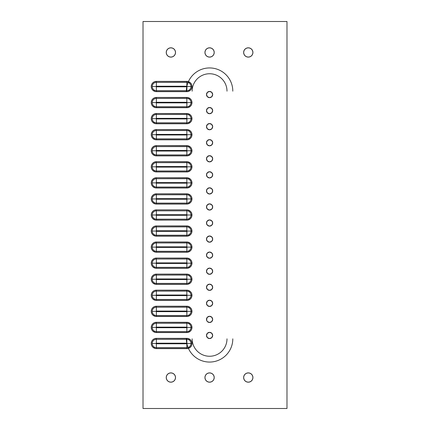 <?xml version="1.0" encoding="UTF-8"?>
<svg xmlns="http://www.w3.org/2000/svg" width="430" height="430" viewBox="0 0 430 430"><rect width="100%" height="100%" fill="white"/><g stroke="black" fill="none" stroke-linecap="round" stroke-linejoin="round"><path stroke-width="0.64" d="M175.526 377.54A4.644 4.644 0 0 1 170.882 382.184A4.644 4.644 0 0 1 166.238 377.54L166.593 375.761L167.598 374.256L169.103 373.251L170.882 372.896L172.661 373.251L174.166 374.256L175.171 375.761L175.526 377.54L175.171 379.319L174.166 380.824L172.661 381.829L170.882 382.184L169.103 381.829L167.598 380.824L166.593 379.319L166.238 377.54A4.644 4.644 0 0 1 170.882 372.896A4.644 4.644 0 0 1 175.526 377.54M214.226 377.54A4.644 4.644 0 0 1 209.582 382.184A4.644 4.644 0 0 1 204.938 377.54L205.293 375.761L206.298 374.256L207.803 373.251L209.582 372.896L211.361 373.251L212.866 374.256L213.871 375.761L214.226 377.54L213.871 379.319L212.866 380.824L211.361 381.829L209.582 382.184L207.803 381.829L206.298 380.824L205.293 379.319L204.938 377.54A4.644 4.644 0 0 1 209.582 372.896A4.644 4.644 0 0 1 214.226 377.54M252.926 377.54A4.644 4.644 0 0 1 248.282 382.184A4.644 4.644 0 0 1 243.638 377.54L243.993 375.761L244.998 374.256L246.503 373.251L248.282 372.896L250.061 373.251L251.566 374.256L252.571 375.761L252.926 377.54L252.571 379.319L251.566 380.824L250.061 381.829L248.282 382.184L246.503 381.829L244.998 380.824L243.993 379.319L243.638 377.54A4.644 4.644 0 0 1 248.282 372.896A4.644 4.644 0 0 1 252.926 377.54M252.926 52.46A4.644 4.644 0 0 1 248.282 57.104A4.644 4.644 0 0 1 243.638 52.46L243.993 50.681L244.998 49.176L246.503 48.171L248.282 47.816L250.061 48.171L251.566 49.176L252.571 50.681L252.926 52.46L252.571 54.239L251.566 55.744L250.061 56.749L248.282 57.104L246.503 56.749L244.998 55.744L243.993 54.239L243.638 52.46A4.644 4.644 0 0 1 248.282 47.816A4.644 4.644 0 0 1 252.926 52.46M175.526 52.46A4.644 4.644 0 0 1 170.882 57.104A4.644 4.644 0 0 1 166.238 52.46L166.593 50.681L167.598 49.176L169.103 48.171L170.882 47.816L172.661 48.171L174.166 49.176L175.171 50.681L175.526 52.46L175.171 54.239L174.166 55.744L172.661 56.749L170.882 57.104L169.103 56.749L167.598 55.744L166.593 54.239L166.238 52.46A4.644 4.644 0 0 1 170.882 47.816A4.644 4.644 0 0 1 175.526 52.46M214.226 52.46A4.644 4.644 0 0 1 209.582 57.104A4.644 4.644 0 0 1 204.938 52.46L205.293 50.681L206.298 49.176L207.803 48.171L209.582 47.816L211.361 48.171L212.866 49.176L213.871 50.681L214.226 52.46L213.871 54.239L212.866 55.744L211.361 56.749L209.582 57.104L207.803 56.749L206.298 55.744L205.293 54.239L204.938 52.46A4.644 4.644 0 0 1 209.582 47.816A4.644 4.644 0 0 1 214.226 52.46M212.678 94.546A3.096 3.096 0 0 1 209.582 97.642A3.096 3.096 0 0 1 206.486 94.546L207.394 92.359L209.582 91.45L211.77 92.359L212.678 94.546L211.77 96.734L209.582 97.642L207.394 96.734L206.486 94.546A3.096 3.096 0 0 1 209.582 91.45A3.096 3.096 0 0 1 212.678 94.546M212.678 110.607A3.096 3.096 0 0 1 209.582 113.703A3.096 3.096 0 0 1 206.486 110.607L207.394 108.419L209.582 107.511L211.77 108.419L212.678 110.607L211.77 112.794L209.582 113.703L207.394 112.794L206.486 110.607A3.096 3.096 0 0 1 209.582 107.511A3.096 3.096 0 0 1 212.678 110.607M212.678 126.667A3.096 3.096 0 0 1 209.582 129.763A3.096 3.096 0 0 1 206.486 126.667L207.394 124.48L209.582 123.571L211.77 124.48L212.678 126.667L211.77 128.855L209.582 129.763L207.394 128.855L206.486 126.667A3.096 3.096 0 0 1 209.582 123.571A3.096 3.096 0 0 1 212.678 126.667M212.678 142.728A3.096 3.096 0 0 1 209.582 145.824A3.096 3.096 0 0 1 206.486 142.728L207.394 140.54L209.582 139.632L211.77 140.54L212.678 142.728L211.77 144.915L209.582 145.824L207.394 144.915L206.486 142.728A3.096 3.096 0 0 1 209.582 139.632A3.096 3.096 0 0 1 212.678 142.728M212.678 158.788A3.096 3.096 0 0 1 209.582 161.884A3.096 3.096 0 0 1 206.486 158.788L207.394 156.601L209.582 155.692L211.77 156.601L212.678 158.788L211.77 160.976L209.582 161.884L207.394 160.976L206.486 158.788A3.096 3.096 0 0 1 209.582 155.692A3.096 3.096 0 0 1 212.678 158.788M212.678 174.849A3.096 3.096 0 0 1 209.582 177.945A3.096 3.096 0 0 1 206.486 174.849L207.394 172.661L209.582 171.753L211.77 172.661L212.678 174.849L211.77 177.036L209.582 177.945L207.394 177.036L206.486 174.849A3.096 3.096 0 0 1 209.582 171.753A3.096 3.096 0 0 1 212.678 174.849M212.678 190.909A3.096 3.096 0 0 1 209.582 194.005A3.096 3.096 0 0 1 206.486 190.909L207.394 188.722L209.582 187.813L211.77 188.722L212.678 190.909L211.77 193.097L209.582 194.005L207.394 193.097L206.486 190.909A3.096 3.096 0 0 1 209.582 187.813A3.096 3.096 0 0 1 212.678 190.909M212.678 206.97A3.096 3.096 0 0 1 209.582 210.066A3.096 3.096 0 0 1 206.486 206.97L207.394 204.782L209.582 203.874L211.77 204.782L212.678 206.97L211.77 209.157L209.582 210.066L207.394 209.157L206.486 206.97A3.096 3.096 0 0 1 209.582 203.874A3.096 3.096 0 0 1 212.678 206.97M212.678 223.03A3.096 3.096 0 0 1 209.582 226.126A3.096 3.096 0 0 1 206.486 223.03L207.394 220.843L209.582 219.934L211.77 220.843L212.678 223.03L211.77 225.218L209.582 226.126L207.394 225.218L206.486 223.03A3.096 3.096 0 0 1 209.582 219.934A3.096 3.096 0 0 1 212.678 223.03M212.678 239.091A3.096 3.096 0 0 1 209.582 242.187A3.096 3.096 0 0 1 206.486 239.091L207.394 236.903L209.582 235.995L211.77 236.903L212.678 239.091L211.77 241.278L209.582 242.187L207.394 241.278L206.486 239.091A3.096 3.096 0 0 1 209.582 235.995A3.096 3.096 0 0 1 212.678 239.091M212.678 255.151A3.096 3.096 0 0 1 209.582 258.247A3.096 3.096 0 0 1 206.486 255.151L207.394 252.964L209.582 252.055L211.77 252.964L212.678 255.151L211.77 257.339L209.582 258.247L207.394 257.339L206.486 255.151A3.096 3.096 0 0 1 209.582 252.055A3.096 3.096 0 0 1 212.678 255.151M212.678 271.212A3.096 3.096 0 0 1 209.582 274.308A3.096 3.096 0 0 1 206.486 271.212L207.394 269.024L209.582 268.116L211.77 269.024L212.678 271.212L211.77 273.399L209.582 274.308L207.394 273.399L206.486 271.212A3.096 3.096 0 0 1 209.582 268.116A3.096 3.096 0 0 1 212.678 271.212M212.678 287.272A3.096 3.096 0 0 1 209.582 290.368A3.096 3.096 0 0 1 206.486 287.272L207.394 285.085L209.582 284.176L211.77 285.085L212.678 287.272L211.77 289.46L209.582 290.368L207.394 289.46L206.486 287.272A3.096 3.096 0 0 1 209.582 284.176A3.096 3.096 0 0 1 212.678 287.272M212.678 303.333A3.096 3.096 0 0 1 209.582 306.429A3.096 3.096 0 0 1 206.486 303.333L207.394 301.145L209.582 300.237L211.77 301.145L212.678 303.333L211.77 305.52L209.582 306.429L207.394 305.52L206.486 303.333A3.096 3.096 0 0 1 209.582 300.237A3.096 3.096 0 0 1 212.678 303.333M206.486 319.393A3.096 3.096 0 0 1 209.582 316.297A3.096 3.096 0 0 1 212.678 319.393A3.096 3.096 0 0 1 209.582 322.489A3.096 3.096 0 0 1 206.486 319.393L207.394 317.206L209.582 316.297L211.77 317.206L212.678 319.393L211.77 321.581L209.582 322.489L207.394 321.581L206.722 320.576L206.722 318.211M212.678 335.454A3.096 3.096 0 0 1 209.582 338.55A3.096 3.096 0 0 1 206.486 335.454L207.394 333.266L209.582 332.358L211.77 333.266L212.678 335.454L211.77 337.641L209.582 338.55L207.394 337.641L206.486 335.454A3.096 3.096 0 0 1 209.582 332.358A3.096 3.096 0 0 1 212.678 335.454M186.846 82.356L186.846 81.388A5.128 5.128 0 0 1 191.974 86.516L187.136 86.516A0.29 0.29 0 0 1 186.846 86.806L186.846 90.676A4.16 4.16 0 0 0 191.006 86.516A4.16 4.16 0 0 1 186.846 90.676L186.959 86.247L156.369 86.226L156.369 82.356A4.16 4.16 0 0 0 152.209 86.516L156.079 86.516A0.29 0.29 0 0 1 156.369 86.226L156.079 86.516L156.369 86.806L186.846 86.806L156.369 86.806L156.369 90.676A4.16 4.16 0 0 1 152.209 86.516A4.16 4.16 0 0 1 156.369 82.356L156.369 86.226L186.846 86.226L186.846 82.356A4.16 4.16 0 0 1 191.006 86.516A4.16 4.16 0 0 0 186.846 82.356L156.369 82.356L156.369 81.388L187.846 81.485L190.474 82.888L191.581 84.554L191.974 86.516L191.581 88.478L190.474 90.144L187.846 91.547L155.37 91.547L152.741 90.144L151.634 88.478L151.242 86.516L151.634 84.554L152.741 82.888L154.408 81.781L156.369 81.388L156.369 82.356L186.846 82.356L186.846 86.226A0.29 0.29 0 0 1 187.136 86.516L191.974 86.516A5.128 5.128 0 0 1 186.846 91.644L186.846 90.676L186.846 91.644L156.369 91.644L156.369 90.676L186.846 90.676L156.369 90.676L156.369 86.806A0.29 0.29 0 0 1 156.079 86.516L152.209 86.516A4.16 4.16 0 0 0 156.369 90.676L156.369 91.644A5.128 5.128 0 0 1 151.242 86.516A5.128 5.128 0 0 1 156.369 81.388L186.846 81.388L186.846 82.356M186.846 98.416L186.846 97.449A5.128 5.128 0 0 1 191.974 102.576L187.136 102.576A0.29 0.29 0 0 1 186.846 102.867L186.846 106.737A4.16 4.16 0 0 0 191.006 102.576A4.16 4.16 0 0 1 186.846 106.737L186.959 102.308L156.369 102.286L156.369 98.416A4.16 4.16 0 0 0 152.209 102.576L156.079 102.576A0.29 0.29 0 0 1 156.369 102.286L156.079 102.576L156.369 102.867L186.846 102.867L156.369 102.867L156.369 106.737A4.16 4.16 0 0 1 152.209 102.576A4.16 4.16 0 0 1 156.369 98.416L156.369 102.286L186.846 102.286L186.846 98.416A4.16 4.16 0 0 1 191.006 102.576A4.16 4.16 0 0 0 186.846 98.416L156.369 98.416L156.369 97.449L187.846 97.545L190.474 98.948L191.581 100.615L191.974 102.576L191.581 104.538L190.474 106.205L187.846 107.607L155.37 107.607L152.741 106.205L151.634 104.538L151.242 102.576L151.634 100.615L152.741 98.948L154.408 97.841L156.369 97.449L156.369 98.416L186.846 98.416L186.846 102.286A0.29 0.29 0 0 1 187.136 102.576L191.974 102.576A5.128 5.128 0 0 1 186.846 107.704L186.846 106.737L186.846 107.704L156.369 107.704L156.369 106.737L186.846 106.737L156.369 106.737L156.369 102.867A0.29 0.29 0 0 1 156.079 102.576L152.209 102.576A4.16 4.16 0 0 0 156.369 106.737L156.369 107.704A5.128 5.128 0 0 1 151.242 102.576A5.128 5.128 0 0 1 156.369 97.449L186.846 97.449L186.846 98.416M186.846 114.477L186.846 113.509A5.128 5.128 0 0 1 191.974 118.637L187.136 118.637A0.29 0.29 0 0 1 186.846 118.927L186.846 122.797A4.16 4.16 0 0 0 191.006 118.637A4.16 4.16 0 0 1 186.846 122.797L186.959 118.368L156.369 118.347L156.369 114.477A4.16 4.16 0 0 0 152.209 118.637L156.079 118.637A0.29 0.29 0 0 1 156.369 118.347L156.079 118.637L156.369 118.927L186.846 118.927L156.369 118.927L156.369 122.797A4.16 4.16 0 0 1 152.209 118.637A4.16 4.16 0 0 1 156.369 114.477L156.369 118.347L186.846 118.347L186.846 114.477A4.16 4.16 0 0 1 191.006 118.637A4.16 4.16 0 0 0 186.846 114.477L156.369 114.477L156.369 113.509L187.846 113.606L190.474 115.009L191.581 116.675L191.974 118.637L191.581 120.599L190.474 122.265L187.846 123.668L155.37 123.668L152.741 122.265L151.634 120.599L151.242 118.637L151.634 116.675L152.741 115.009L154.408 113.902L156.369 113.509L156.369 114.477L186.846 114.477L186.846 118.347A0.29 0.29 0 0 1 187.136 118.637L191.974 118.637A5.128 5.128 0 0 1 186.846 123.765L186.846 122.797L186.846 123.765L156.369 123.765L156.369 122.797L186.846 122.797L156.369 122.797L156.369 118.927A0.29 0.29 0 0 1 156.079 118.637L152.209 118.637A4.16 4.16 0 0 0 156.369 122.797L156.369 123.765A5.128 5.128 0 0 1 151.242 118.637A5.128 5.128 0 0 1 156.369 113.509L186.846 113.509L186.846 114.477M186.846 130.537L186.846 129.57A5.128 5.128 0 0 1 191.974 134.697L187.136 134.697A0.29 0.29 0 0 1 186.846 134.988L186.846 138.858A4.16 4.16 0 0 0 191.006 134.697A4.16 4.16 0 0 1 186.846 138.858L186.959 134.429L156.369 134.407L156.369 130.537A4.16 4.16 0 0 0 152.209 134.697L156.079 134.697A0.29 0.29 0 0 1 156.369 134.407L156.079 134.697L156.369 134.988L186.846 134.988L156.369 134.988L156.369 138.858A4.16 4.16 0 0 1 152.209 134.697A4.16 4.16 0 0 1 156.369 130.537L156.369 134.407L186.846 134.407L186.846 130.537A4.16 4.16 0 0 1 191.006 134.697A4.16 4.16 0 0 0 186.846 130.537L156.369 130.537L156.369 129.57L187.846 129.667L190.474 131.069L191.581 132.736L191.974 134.697L191.581 136.659L190.474 138.326L187.846 139.728L155.37 139.728L152.741 138.326L151.634 136.659L151.242 134.697L151.634 132.736L152.741 131.069L154.408 129.962L156.369 129.57L156.369 130.537L186.846 130.537L186.846 134.407A0.29 0.29 0 0 1 187.136 134.697L191.974 134.697A5.128 5.128 0 0 1 186.846 139.825L186.846 138.858L186.846 139.825L156.369 139.825L156.369 138.858L186.846 138.858L156.369 138.858L156.369 134.988A0.29 0.29 0 0 1 156.079 134.697L152.209 134.697A4.16 4.16 0 0 0 156.369 138.858L156.369 139.825A5.128 5.128 0 0 1 151.242 134.697A5.128 5.128 0 0 1 156.369 129.57L186.846 129.57L186.846 130.537M186.846 146.598L186.846 145.63A5.128 5.128 0 0 1 191.974 150.758L187.136 150.758A0.29 0.29 0 0 1 186.846 151.048L186.846 154.918A4.16 4.16 0 0 0 191.006 150.758A4.16 4.16 0 0 1 186.846 154.918L186.959 150.489L156.369 150.468L156.369 146.598A4.16 4.16 0 0 0 152.209 150.758L156.079 150.758A0.29 0.29 0 0 1 156.369 150.468L156.079 150.758L156.369 151.048L186.846 151.048L156.369 151.048L156.369 154.918A4.16 4.16 0 0 1 152.209 150.758A4.16 4.16 0 0 1 156.369 146.598L156.369 150.468L186.846 150.468L186.846 146.598A4.16 4.16 0 0 1 191.006 150.758A4.16 4.16 0 0 0 186.846 146.598L156.369 146.598L156.369 145.63L187.846 145.727L190.474 147.13L191.581 148.796L191.974 150.758L191.581 152.72L190.474 154.386L187.846 155.789L155.37 155.789L152.741 154.386L151.634 152.72L151.242 150.758L151.634 148.796L152.741 147.13L154.408 146.023L156.369 145.63L156.369 146.598L186.846 146.598L186.846 150.468A0.29 0.29 0 0 1 187.136 150.758L191.974 150.758A5.128 5.128 0 0 1 186.846 155.886L186.846 154.918L186.846 155.886L156.369 155.886L156.369 154.918L186.846 154.918L156.369 154.918L156.369 151.048A0.29 0.29 0 0 1 156.079 150.758L152.209 150.758A4.16 4.16 0 0 0 156.369 154.918L156.369 155.886A5.128 5.128 0 0 1 151.242 150.758A5.128 5.128 0 0 1 156.369 145.63L186.846 145.63L186.846 146.598M186.846 162.658L186.846 161.691A5.128 5.128 0 0 1 191.974 166.819L187.136 166.819A0.29 0.29 0 0 1 186.846 167.109L186.846 170.979A4.16 4.16 0 0 0 191.006 166.819A4.16 4.16 0 0 1 186.846 170.979L186.959 166.55L156.369 166.528L156.369 162.658A4.16 4.16 0 0 0 152.209 166.819L156.079 166.819A0.29 0.29 0 0 1 156.369 166.528L156.079 166.819L156.369 167.109L186.846 167.109L156.369 167.109L156.369 170.979A4.16 4.16 0 0 1 152.209 166.819A4.16 4.16 0 0 1 156.369 162.658L156.369 166.528L186.846 166.528L186.846 162.658A4.16 4.16 0 0 1 191.006 166.819A4.16 4.16 0 0 0 186.846 162.658L156.369 162.658L156.369 161.691L187.846 161.787L190.474 163.19L191.581 164.857L191.974 166.819L191.581 168.78L190.474 170.447L187.846 171.85L155.37 171.85L152.741 170.447L151.634 168.78L151.242 166.819L151.634 164.857L152.741 163.19L154.408 162.083L156.369 161.691L156.369 162.658L186.846 162.658L186.846 166.528A0.29 0.29 0 0 1 187.136 166.819L191.974 166.819A5.128 5.128 0 0 1 186.846 171.946L186.846 170.979L186.846 171.946L156.369 171.946L156.369 170.979L186.846 170.979L156.369 170.979L156.369 167.109A0.29 0.29 0 0 1 156.079 166.819L152.209 166.819A4.16 4.16 0 0 0 156.369 170.979L156.369 171.946A5.128 5.128 0 0 1 151.242 166.819A5.128 5.128 0 0 1 156.369 161.691L186.846 161.691L186.846 162.658M186.846 178.719L186.846 177.751A5.128 5.128 0 0 1 191.974 182.879L187.136 182.879A0.29 0.29 0 0 1 186.846 183.169L186.846 187.039A4.16 4.16 0 0 0 191.006 182.879A4.16 4.16 0 0 1 186.846 187.039L186.959 182.61L156.369 182.589L156.369 178.719A4.16 4.16 0 0 0 152.209 182.879L156.079 182.879A0.29 0.29 0 0 1 156.369 182.589L156.079 182.879L156.369 183.169L186.846 183.169L156.369 183.169L156.369 187.039A4.16 4.16 0 0 1 152.209 182.879A4.16 4.16 0 0 1 156.369 178.719L156.369 182.589L186.846 182.589L186.846 178.719A4.16 4.16 0 0 1 191.006 182.879A4.16 4.16 0 0 0 186.846 178.719L156.369 178.719L156.369 177.751L187.846 177.848L190.474 179.251L191.581 180.917L191.974 182.879L191.581 184.841L190.474 186.507L187.846 187.91L155.37 187.91L152.741 186.507L151.634 184.841L151.242 182.879L151.634 180.917L152.741 179.251L154.408 178.144L156.369 177.751L156.369 178.719L186.846 178.719L186.846 182.589A0.29 0.29 0 0 1 187.136 182.879L191.974 182.879A5.128 5.128 0 0 1 186.846 188.007L186.846 187.039L186.846 188.007L156.369 188.007L156.369 187.039L186.846 187.039L156.369 187.039L156.369 183.169A0.29 0.29 0 0 1 156.079 182.879L152.209 182.879A4.16 4.16 0 0 0 156.369 187.039L156.369 188.007A5.128 5.128 0 0 1 151.242 182.879A5.128 5.128 0 0 1 156.369 177.751L186.846 177.751L186.846 178.719M186.846 194.779L186.846 193.812A5.128 5.128 0 0 1 191.974 198.939L187.136 198.939A0.29 0.29 0 0 1 186.846 199.23L186.846 203.1A4.16 4.16 0 0 0 191.006 198.939A4.16 4.16 0 0 1 186.846 203.1L186.959 198.671L156.369 198.649L156.369 194.779A4.16 4.16 0 0 0 152.209 198.939L156.079 198.939A0.29 0.29 0 0 1 156.369 198.649L156.079 198.939L156.369 199.23L186.846 199.23L156.369 199.23L156.369 203.1A4.16 4.16 0 0 1 152.209 198.939A4.16 4.16 0 0 1 156.369 194.779L156.369 198.649L186.846 198.649L186.846 194.779A4.16 4.16 0 0 1 191.006 198.939A4.16 4.16 0 0 0 186.846 194.779L156.369 194.779L156.369 193.812L187.846 193.908L190.474 195.311L191.581 196.978L191.974 198.939L191.581 200.901L190.474 202.568L187.846 203.971L155.37 203.971L152.741 202.568L151.634 200.901L151.242 198.939L151.634 196.978L152.741 195.311L154.408 194.204L156.369 193.812L156.369 194.779L186.846 194.779L186.846 198.649A0.29 0.29 0 0 1 187.136 198.939L191.974 198.939A5.128 5.128 0 0 1 186.846 204.067L186.846 203.1L186.846 204.067L156.369 204.067L156.369 203.1L186.846 203.1L156.369 203.1L156.369 199.23A0.29 0.29 0 0 1 156.079 198.939L152.209 198.939A4.16 4.16 0 0 0 156.369 203.1L156.369 204.067A5.128 5.128 0 0 1 151.242 198.939A5.128 5.128 0 0 1 156.369 193.812L186.846 193.812L186.846 194.779M186.846 339.324L186.846 338.356A5.128 5.128 0 0 1 191.974 343.484L187.136 343.484A0.29 0.29 0 0 1 186.846 343.774L186.846 347.644A4.16 4.16 0 0 0 191.006 343.484A4.16 4.16 0 0 1 186.846 347.644L186.959 343.215L156.369 343.194L156.369 339.324A4.16 4.16 0 0 0 152.209 343.484L156.079 343.484A0.29 0.29 0 0 1 156.369 343.194L156.079 343.484L156.369 343.774L186.846 343.774L156.369 343.774L156.369 347.644A4.16 4.16 0 0 1 152.209 343.484A4.16 4.16 0 0 1 156.369 339.324L156.369 343.194L186.846 343.194L186.846 339.324A4.16 4.16 0 0 1 191.006 343.484A4.16 4.16 0 0 0 186.846 339.324L156.369 339.324L156.369 338.356L187.846 338.453L190.474 339.856L191.581 341.522L191.974 343.484L191.581 345.446L190.474 347.112L187.846 348.515L155.37 348.515L152.741 347.112L151.634 345.446L151.242 343.484L151.634 341.522L152.741 339.856L154.408 338.749L156.369 338.356L156.369 339.324L186.846 339.324L186.846 343.194A0.29 0.29 0 0 1 187.136 343.484L191.974 343.484A5.128 5.128 0 0 1 186.846 348.612L186.846 347.644L186.846 348.612L156.369 348.612L156.369 347.644L186.846 347.644L156.369 347.644L156.369 343.774A0.29 0.29 0 0 1 156.079 343.484L152.209 343.484A4.16 4.16 0 0 0 156.369 347.644L156.369 348.612A5.128 5.128 0 0 1 151.242 343.484A5.128 5.128 0 0 1 156.369 338.356L186.846 338.356L186.846 339.324M186.846 323.263L186.846 322.296A5.128 5.128 0 0 1 191.974 327.423L187.136 327.423A0.29 0.29 0 0 1 186.846 327.714L186.846 331.584A4.16 4.16 0 0 0 191.006 327.423A4.16 4.16 0 0 1 186.846 331.584L186.959 327.155L156.369 327.133L156.369 323.263A4.16 4.16 0 0 0 152.209 327.423L156.079 327.423A0.29 0.29 0 0 1 156.369 327.133L156.079 327.423L156.369 327.714L186.846 327.714L156.369 327.714L156.369 331.584A4.16 4.16 0 0 1 152.209 327.423A4.16 4.16 0 0 1 156.369 323.263L156.369 327.133L186.846 327.133L186.846 323.263A4.16 4.16 0 0 1 191.006 327.423A4.16 4.16 0 0 0 186.846 323.263L156.369 323.263L156.369 322.296L187.846 322.392L190.474 323.795L191.581 325.462L191.974 327.423L191.581 329.385L190.474 331.052L187.846 332.454L155.37 332.454L152.741 331.052L151.634 329.385L151.242 327.423L151.634 325.462L152.741 323.795L154.408 322.688L156.369 322.296L156.369 323.263L186.846 323.263L186.846 327.133A0.29 0.29 0 0 1 187.136 327.423L191.974 327.423A5.128 5.128 0 0 1 186.846 332.551L186.846 331.584L186.846 332.551L156.369 332.551L156.369 331.584L186.846 331.584L156.369 331.584L156.369 327.714A0.29 0.29 0 0 1 156.079 327.423L152.209 327.423A4.16 4.16 0 0 0 156.369 331.584L156.369 332.551A5.128 5.128 0 0 1 151.242 327.423A5.128 5.128 0 0 1 156.369 322.296L186.846 322.296L186.846 323.263M186.846 307.203L186.846 306.235A5.128 5.128 0 0 1 191.974 311.363L187.136 311.363A0.29 0.29 0 0 1 186.846 311.653L186.846 315.523A4.16 4.16 0 0 0 191.006 311.363A4.16 4.16 0 0 1 186.846 315.523L186.959 311.094L156.369 311.073L156.369 307.203A4.16 4.16 0 0 0 152.209 311.363L156.079 311.363A0.29 0.29 0 0 1 156.369 311.073L156.079 311.363L156.369 311.653L186.846 311.653L156.369 311.653L156.369 315.523A4.16 4.16 0 0 1 152.209 311.363A4.16 4.16 0 0 1 156.369 307.203L156.369 311.073L186.846 311.073L186.846 307.203A4.16 4.16 0 0 1 191.006 311.363A4.16 4.16 0 0 0 186.846 307.203L156.369 307.203L156.369 306.235L187.846 306.332L190.474 307.735L191.581 309.401L191.974 311.363L191.581 313.325L190.474 314.991L187.846 316.394L155.37 316.394L152.741 314.991L151.634 313.325L151.242 311.363L151.634 309.401L152.741 307.735L154.408 306.628L156.369 306.235L156.369 307.203L186.846 307.203L186.846 311.073A0.29 0.29 0 0 1 187.136 311.363L191.974 311.363A5.128 5.128 0 0 1 186.846 316.491L186.846 315.523L186.846 316.491L156.369 316.491L156.369 315.523L186.846 315.523L156.369 315.523L156.369 311.653A0.29 0.29 0 0 1 156.079 311.363L152.209 311.363A4.16 4.16 0 0 0 156.369 315.523L156.369 316.491A5.128 5.128 0 0 1 151.242 311.363A5.128 5.128 0 0 1 156.369 306.235L186.846 306.235L186.846 307.203M186.846 291.142L186.846 290.175A5.128 5.128 0 0 1 191.974 295.302L187.136 295.302A0.29 0.29 0 0 1 186.846 295.593L186.846 299.463A4.16 4.16 0 0 0 191.006 295.302A4.16 4.16 0 0 1 186.846 299.463L186.959 295.034L156.369 295.012L156.369 291.142A4.16 4.16 0 0 0 152.209 295.302L156.079 295.302A0.29 0.29 0 0 1 156.369 295.012L156.079 295.302L156.369 295.593L186.846 295.593L156.369 295.593L156.369 299.463A4.16 4.16 0 0 1 152.209 295.302A4.16 4.16 0 0 1 156.369 291.142L156.369 295.012L186.846 295.012L186.846 291.142A4.16 4.16 0 0 1 191.006 295.302A4.16 4.16 0 0 0 186.846 291.142L156.369 291.142L156.369 290.175L187.846 290.271L190.474 291.674L191.581 293.341L191.974 295.302L191.581 297.264L190.474 298.931L187.846 300.333L155.37 300.333L152.741 298.931L151.634 297.264L151.242 295.302L151.634 293.341L152.741 291.674L154.408 290.567L156.369 290.175L156.369 291.142L186.846 291.142L186.846 295.012A0.29 0.29 0 0 1 187.136 295.302L191.974 295.302A5.128 5.128 0 0 1 186.846 300.43L186.846 299.463L186.846 300.43L156.369 300.43L156.369 299.463L186.846 299.463L156.369 299.463L156.369 295.593A0.29 0.29 0 0 1 156.079 295.302L152.209 295.302A4.16 4.16 0 0 0 156.369 299.463L156.369 300.43A5.128 5.128 0 0 1 151.242 295.302A5.128 5.128 0 0 1 156.369 290.175L186.846 290.175L186.846 291.142M186.846 275.082L186.846 274.114A5.128 5.128 0 0 1 191.974 279.242L187.136 279.242A0.29 0.29 0 0 1 186.846 279.532L186.846 283.402A4.16 4.16 0 0 0 191.006 279.242A4.16 4.16 0 0 1 186.846 283.402L186.959 278.973L156.369 278.952L156.369 275.082A4.16 4.16 0 0 0 152.209 279.242L156.079 279.242A0.29 0.29 0 0 1 156.369 278.952L156.079 279.242L156.369 279.532L186.846 279.532L156.369 279.532L156.369 283.402A4.16 4.16 0 0 1 152.209 279.242A4.16 4.16 0 0 1 156.369 275.082L156.369 278.952L186.846 278.952L186.846 275.082A4.16 4.16 0 0 1 191.006 279.242A4.16 4.16 0 0 0 186.846 275.082L156.369 275.082L156.369 274.114L187.846 274.211L190.474 275.614L191.581 277.28L191.974 279.242L191.581 281.204L190.474 282.87L187.846 284.273L155.37 284.273L152.741 282.87L151.634 281.204L151.242 279.242L151.634 277.28L152.741 275.614L154.408 274.507L156.369 274.114L156.369 275.082L186.846 275.082L186.846 278.952A0.29 0.29 0 0 1 187.136 279.242L191.974 279.242A5.128 5.128 0 0 1 186.846 284.37L186.846 283.402L186.846 284.37L156.369 284.37L156.369 283.402L186.846 283.402L156.369 283.402L156.369 279.532A0.29 0.29 0 0 1 156.079 279.242L152.209 279.242A4.16 4.16 0 0 0 156.369 283.402L156.369 284.37A5.128 5.128 0 0 1 151.242 279.242A5.128 5.128 0 0 1 156.369 274.114L186.846 274.114L186.846 275.082M186.846 259.021L186.846 258.054A5.128 5.128 0 0 1 191.974 263.181L187.136 263.181A0.29 0.29 0 0 1 186.846 263.472L186.846 267.342A4.16 4.16 0 0 0 191.006 263.181A4.16 4.16 0 0 1 186.846 267.342L186.959 262.913L156.369 262.891L156.369 259.021A4.16 4.16 0 0 0 152.209 263.181L156.079 263.181A0.29 0.29 0 0 1 156.369 262.891L156.079 263.181L156.369 263.472L186.846 263.472L156.369 263.472L156.369 267.342A4.16 4.16 0 0 1 152.209 263.181A4.16 4.16 0 0 1 156.369 259.021L156.369 262.891L186.846 262.891L186.846 259.021A4.16 4.16 0 0 1 191.006 263.181A4.16 4.16 0 0 0 186.846 259.021L156.369 259.021L156.369 258.054L187.846 258.15L190.474 259.553L191.581 261.22L191.974 263.181L191.581 265.143L190.474 266.81L187.846 268.212L155.37 268.212L152.741 266.81L151.634 265.143L151.242 263.181L151.634 261.22L152.741 259.553L154.408 258.446L156.369 258.054L156.369 259.021L186.846 259.021L186.846 262.891A0.29 0.29 0 0 1 187.136 263.181L191.974 263.181A5.128 5.128 0 0 1 186.846 268.309L186.846 267.342L186.846 268.309L156.369 268.309L156.369 267.342L186.846 267.342L156.369 267.342L156.369 263.472A0.29 0.29 0 0 1 156.079 263.181L152.209 263.181A4.16 4.16 0 0 0 156.369 267.342L156.369 268.309A5.128 5.128 0 0 1 151.242 263.181A5.128 5.128 0 0 1 156.369 258.054L186.846 258.054L186.846 259.021M186.846 242.961L186.846 241.993A5.128 5.128 0 0 1 191.974 247.121L187.136 247.121A0.29 0.29 0 0 1 186.846 247.411L186.846 251.281A4.16 4.16 0 0 0 191.006 247.121A4.16 4.16 0 0 1 186.846 251.281L186.959 246.852L156.369 246.831L156.369 242.961A4.16 4.16 0 0 0 152.209 247.121L156.079 247.121A0.29 0.29 0 0 1 156.369 246.831L156.079 247.121L156.369 247.411L186.846 247.411L156.369 247.411L156.369 251.281A4.16 4.16 0 0 1 152.209 247.121A4.16 4.16 0 0 1 156.369 242.961L156.369 246.831L186.846 246.831L186.846 242.961A4.16 4.16 0 0 1 191.006 247.121A4.16 4.16 0 0 0 186.846 242.961L156.369 242.961L156.369 241.993L187.846 242.09L190.474 243.493L191.581 245.159L191.974 247.121L191.581 249.083L190.474 250.749L187.846 252.152L155.37 252.152L152.741 250.749L151.634 249.083L151.242 247.121L151.634 245.159L152.741 243.493L154.408 242.386L156.369 241.993L156.369 242.961L186.846 242.961L186.846 246.831A0.29 0.29 0 0 1 187.136 247.121L191.974 247.121A5.128 5.128 0 0 1 186.846 252.249L186.846 251.281L186.846 252.249L156.369 252.249L156.369 251.281L186.846 251.281L156.369 251.281L156.369 247.411A0.29 0.29 0 0 1 156.079 247.121L152.209 247.121A4.16 4.16 0 0 0 156.369 251.281L156.369 252.249A5.128 5.128 0 0 1 151.242 247.121A5.128 5.128 0 0 1 156.369 241.993L186.846 241.993L186.846 242.961M186.846 226.9L186.846 225.933A5.128 5.128 0 0 1 191.974 231.06L187.136 231.06A0.29 0.29 0 0 1 186.846 231.351L186.846 235.221A4.16 4.16 0 0 0 191.006 231.06A4.16 4.16 0 0 1 186.846 235.221L186.959 230.792L156.369 230.77L156.369 226.9A4.16 4.16 0 0 0 152.209 231.06L156.079 231.06A0.29 0.29 0 0 1 156.369 230.77L156.079 231.06L156.369 231.351L186.846 231.351L156.369 231.351L156.369 235.221A4.16 4.16 0 0 1 152.209 231.06A4.16 4.16 0 0 1 156.369 226.9L156.369 230.77L186.846 230.77L186.846 226.9A4.16 4.16 0 0 1 191.006 231.06A4.16 4.16 0 0 0 186.846 226.9L156.369 226.9L156.369 225.933L187.846 226.029L190.474 227.432L191.581 229.099L191.974 231.06L191.581 233.022L190.474 234.689L187.846 236.091L155.37 236.091L152.741 234.689L151.634 233.022L151.242 231.06L151.634 229.099L152.741 227.432L154.408 226.325L156.369 225.933L156.369 226.9L186.846 226.9L186.846 230.77A0.29 0.29 0 0 1 187.136 231.06L191.974 231.06A5.128 5.128 0 0 1 186.846 236.188L186.846 235.221L186.846 236.188L156.369 236.188L156.369 235.221L186.846 235.221L156.369 235.221L156.369 231.351A0.29 0.29 0 0 1 156.079 231.06L152.209 231.06A4.16 4.16 0 0 0 156.369 235.221L156.369 236.188A5.128 5.128 0 0 1 151.242 231.06A5.128 5.128 0 0 1 156.369 225.933L186.846 225.933L186.846 226.9M156.369 210.84A4.16 4.16 0 0 0 152.209 215L156.079 215A0.29 0.29 0 0 1 156.369 214.71L156.369 209.872L186.846 209.872A5.128 5.128 0 0 1 191.974 215L187.136 215A0.29 0.29 0 0 1 186.846 215.29L186.846 219.16A4.16 4.16 0 0 0 191.006 215A4.16 4.16 0 0 1 186.846 219.16L186.846 220.128L155.37 220.031L152.741 218.628L151.634 216.962L151.242 215L151.634 213.038L152.741 211.372L154.408 210.265L156.369 209.872L156.369 214.71L156.079 215L156.369 215.29L186.846 215.29L187.136 215L186.846 214.71L156.369 214.71L186.846 214.71A0.29 0.29 0 0 1 187.136 215L191.974 215L191.581 216.962L190.474 218.628L187.846 220.031L156.369 220.128L156.369 219.16A4.16 4.16 0 0 1 152.209 215A4.16 4.16 0 0 1 156.369 210.84L186.846 210.84L186.846 209.872L187.846 209.969L190.474 211.372L191.581 213.038L191.974 215A5.128 5.128 0 0 1 186.846 220.128L186.846 215.29L156.369 215.29L156.369 219.16L186.846 219.16L156.369 219.16L156.369 220.128A5.128 5.128 0 0 1 151.242 215A5.128 5.128 0 0 1 156.369 209.872L186.846 209.872L186.846 210.84A4.16 4.16 0 0 1 191.006 215A4.16 4.16 0 0 0 186.846 210.84L186.846 214.71L186.846 210.84L156.369 210.84M143.018 21.5L143.018 408.5L286.982 408.5L286.982 21.5L143.018 21.5L286.982 21.5L286.982 408.5L143.018 408.5L143.018 21.5M206.722 93.364L207.394 92.359M206.722 111.789L206.486 110.607M210.764 107.747L211.77 108.419M211.77 160.976L210.764 161.648M211.77 188.722L212.441 189.727M211.77 220.843L212.441 221.848M211.77 252.964L212.441 253.969M210.764 268.352L211.77 269.024M211.77 285.085L212.441 286.09M211.77 321.581L210.764 322.253M209.582 322.489L208.4 322.253M211.77 317.206L212.441 318.211M210.764 338.313L209.582 338.55M174.741 380.12L174.166 380.824M172.661 381.829L171.79 382.093M166.329 378.448L166.238 377.54M168.302 373.681L169.103 373.251M169.974 372.987L170.882 372.896M211.361 381.829L210.49 382.093M205.723 374.96L206.298 374.256M207.002 373.681L207.803 373.251M250.061 381.829L249.19 382.093M243.729 378.448L243.638 377.54M245.702 373.681L246.503 373.251M247.374 372.987L248.282 372.896M252.141 374.96L252.571 375.761M250.862 56.319L250.061 56.749M244.423 49.88L244.998 49.176M246.503 48.171L247.374 47.907M173.462 56.319L172.661 56.749M171.79 57.013L170.882 57.104M167.023 49.88L167.598 49.176M169.103 48.171L169.974 47.907M212.162 56.319L211.361 56.749M210.49 57.013L209.582 57.104M205.723 55.04L205.293 54.239M205.723 49.88L206.298 49.176M226.997 91.16A17.415 17.415 0 0 0 209.582 73.745A17.415 17.415 0 0 0 192.167 91.16M192.167 338.84A17.415 17.415 0 0 0 209.582 356.255A17.415 17.415 0 0 0 226.997 338.84M186.362 91.16A23.22 23.22 0 0 1 209.582 67.94A23.22 23.22 0 0 1 232.802 91.16M232.802 338.84A23.22 23.22 0 0 1 209.582 362.06A23.22 23.22 0 0 1 186.362 338.84M156.079 215L152.209 215A4.16 4.16 0 0 0 156.369 219.16L156.369 215.29A0.29 0.29 0 0 1 156.079 215"/></g></svg>
